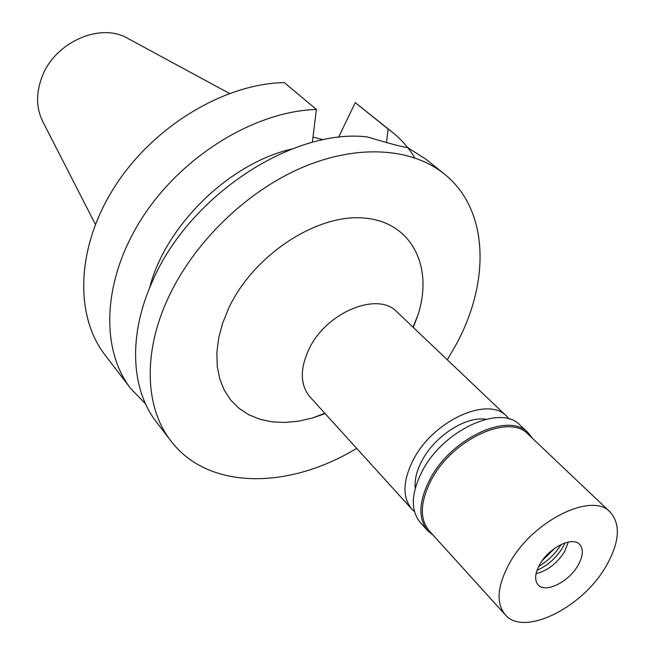 <?xml version="1.0" encoding="UTF-8"?>
<svg xmlns="http://www.w3.org/2000/svg" width="655" height="655" viewBox="0 0 655 655"><rect width="100%" height="100%" fill="white"/><g stroke="black" fill="none" stroke-linecap="round" stroke-linejoin="round"><path stroke-width="0.98" d="M229.414 93.411L128.102 38.579C101.099 22.041 55.233 41.756 42.166 76.529C35.82 93.076 36.074 108.165 42.919 121.814L95.401 224.37M485.854 419.257C466.033 415.933 434.805 435.96 422.008 460.596C416.67 470.675 414.41 479.894 415.245 488.262M414.468 511.604L411.782 509.074C402.219 497.366 402.727 480.942 413.321 459.802C433.16 420.535 488.229 395.702 506.741 416.285L509.213 419.028M506.741 416.285L396.922 311.878C377.845 291.074 326.075 312.296 308.955 349.197C299.802 369.092 300.129 384.984 309.938 396.873L411.782 509.074M413.297 327.451L418.046 314.744C433.585 266.651 411.758 221.939 364.196 218.033C316.905 213.546 253.452 255.073 228.718 308.177L222.618 323.259L218.639 338.209L216.854 352.693L217.255 366.399L219.793 379.048L224.378 390.396L230.863 400.238L239.083 408.401L248.826 414.771L259.879 419.266L272.005 421.828L284.958 422.459L298.475 421.181L312.32 418.054L325.134 413.608M356.664 448.348C289.395 489.416 208.405 490.513 170.93 440.987C145.287 408.294 142.454 353.503 167.967 298.451C193.266 243.259 245.568 192.046 301.325 167.876C357.163 143.781 411.708 147.703 444.237 173.919C489.048 209.559 490.423 281.617 456.117 344.587L447.3 359.775M444.237 173.919L425.84 159.132L407.606 147.629C401.679 146.794 388.227 143.216 367.267 136.911C292.818 127.987 189.262 195.616 152.705 280.725C127.791 335.139 130.934 389.545 156.57 422.254L170.93 440.987M291.729 149.045C229.193 163.291 165.265 225.754 149.577 287.954M145.566 403.93L130.746 388.554L105.103 355.092C74.351 315.563 76.086 246.894 114.813 186.544C153.401 126.202 224.305 83.627 284.352 82.604L316.406 109.459L312.353 142.332M130.746 388.554C99.912 348.951 102.401 279.169 142.561 217.263C182.589 155.358 255.368 111.162 316.406 109.459M386.507 142.528L388.112 129.043L392.738 132.539L355.264 102.638L338.545 137.37M323.365 139.752L313.008 137.083M388.112 129.043L355.264 102.638M392.738 132.539C401.613 139.711 408.949 148.145 414.746 157.839M542.258 560.582L555.227 547.908M561.106 544.501C555.448 553.639 547.981 560.934 538.713 566.387M565.06 542.897L562.678 547.555C556.16 558.027 547.605 565.609 537.018 570.3M568.376 542.029L564.413 551.911C556.799 563.66 547.351 570.882 536.077 573.592M577.915 565.552C583.155 556.234 583.728 549.177 579.642 544.387C572.478 536.068 549.111 547.572 539.908 564.192C534.881 573.322 534.3 580.232 538.173 584.907C545.369 593.504 568.63 582.025 577.915 565.552M509.574 563.103C532.687 520.741 592.095 491.545 610.19 512.087C620.989 524.458 619.548 542.618 605.867 566.55C582.221 607.955 523.509 637.061 505.177 614.701C495.786 603.067 497.251 585.873 509.574 563.103M610.19 512.087L528.061 434.159C509.222 413.158 452.138 439.341 431.268 480.041C420.133 501.935 419.437 518.858 429.164 530.796L505.177 614.701M433.274 535.34L427.797 530.837C417.931 518.719 418.635 501.558 429.917 479.354C451.074 438.048 509 411.487 528.135 432.791L532.507 438.375M528.135 432.791L520.029 425.12C500.838 403.775 443.157 430.04 422.213 471.174C411.053 493.289 410.415 510.417 420.313 522.559L427.797 530.837M413.002 327.164L418.046 314.744M324.855 413.297L312.32 418.054"/></g></svg>
